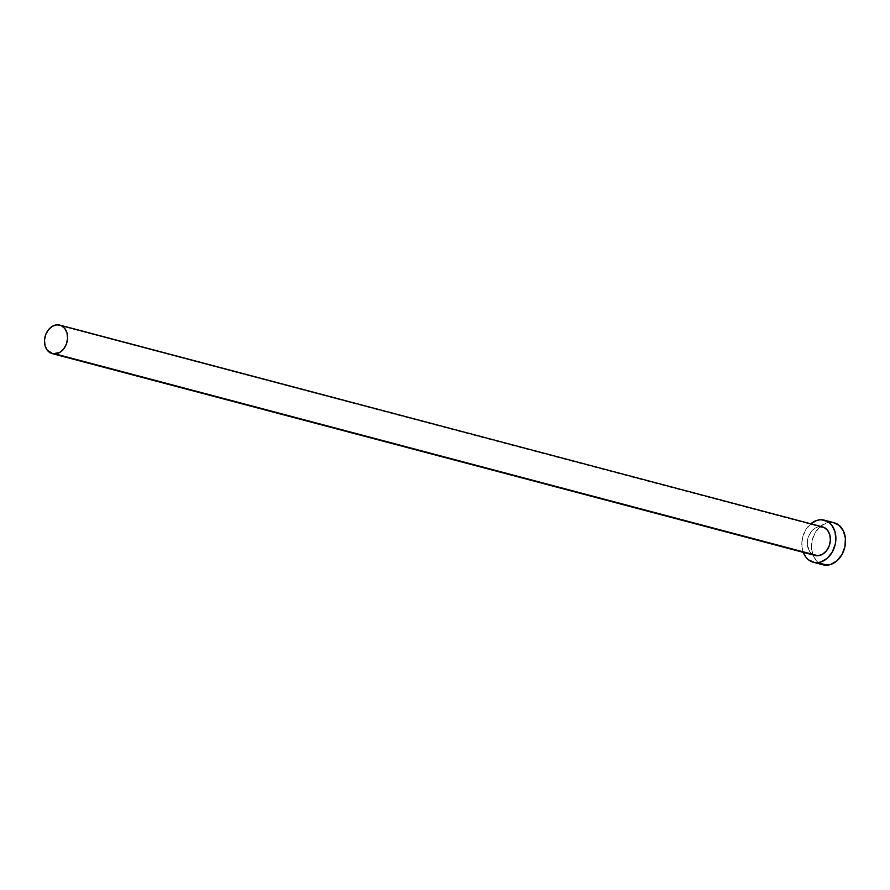 <?xml version="1.0" encoding="UTF-8"?>
<svg xmlns="http://www.w3.org/2000/svg" width="890" height="890" viewBox="0 0 890 890"><rect width="100%" height="100%" fill="white"/><g stroke="black" fill="none" stroke-linecap="round" stroke-linejoin="round"><path stroke-width="0.67" stroke-dasharray="4.45 3.34" d="M822.616 526.924A14.763 11.303 -75.2 0 0 819.679 526.669L56.871 324.828L819.679 526.669A14.763 11.303 -75.2 0 0 807.519 540.186A14.763 11.303 -75.2 0 0 815.073 555.471M834.064 522.719A21.749 16.665 -75.2 0 0 829.736 522.33L820.079 519.782L829.736 522.33A21.749 16.665 -75.2 0 0 811.802 542.255A21.749 16.665 -75.2 0 0 822.939 564.783M803.236 552.334A21.749 16.665 104.8 0 1 810.79 523.798L805.394 530.373L802.413 538.283L801.935 546.638L803.236 552.334M815.774 555.627L811.736 553.769L808.788 549.998L807.308 542.077L808.509 536.447L811.28 531.541L815.207 528.104L819.679 526.669M821.915 526.769L822.571 526.913M833.997 522.708L826.398 522.997L820.079 526.658L815.051 532.921L812.069 540.842L811.591 549.197L813.683 556.728L818.032 562.28L822.861 564.761"/><path stroke-width="1.33" d="M819.679 526.669L824.029 527.436L827.589 530.307L829.825 534.834L830.381 540.33L829.18 545.948L826.41 550.854L822.482 554.292L818.01 555.738A14.763 11.303 -75.2 0 0 830.17 542.221A14.763 11.303 -75.2 0 0 822.616 526.924L59.808 325.095A14.763 11.303 104.8 0 1 67.362 340.38A14.763 11.303 104.8 0 1 55.202 353.897L815.018 555.46M52.254 353.63L815.073 555.471A14.763 11.303 -75.2 0 0 818.01 555.738L55.202 353.897A14.763 11.303 104.8 0 1 52.254 353.63A14.763 11.303 104.8 0 1 44.711 338.345A14.763 11.303 104.8 0 1 56.871 324.828A14.763 11.303 104.8 0 1 59.808 325.095M813.282 562.224L822.939 564.783A21.749 16.665 -75.2 0 0 827.266 565.172A21.749 16.665 -75.2 0 0 845.2 545.259A21.749 16.665 -75.2 0 0 834.064 522.719L824.407 520.172A21.749 16.665 104.8 0 1 835.543 542.7A21.749 16.665 104.8 0 1 817.61 562.614L827.266 565.172L817.61 562.614A21.749 16.665 104.8 0 1 813.282 562.224A21.749 16.665 104.8 0 1 803.236 552.334L805.951 557.251L808.376 559.721L814.317 562.458L817.61 562.614L820.947 561.957L827.266 558.297L832.295 552.023L835.276 544.113L835.844 539.907L835.02 531.808L831.738 525.144L829.313 522.675L823.372 519.938L820.079 519.782A21.749 16.665 104.8 0 1 824.407 520.172M810.79 523.798A21.749 16.665 104.8 0 1 820.079 519.782L816.742 520.439L810.423 524.11M822.861 564.761L830.604 564.516L836.923 560.845L841.951 554.581L844.933 546.671L845.411 538.317L843.319 530.785L838.97 525.234L833.029 522.497M56.871 324.828L52.399 326.263L48.472 329.701L45.702 334.607L44.5 340.236L45.056 345.732L47.281 350.26L52.966 353.786L59.675 352.451L63.602 349.025L66.372 344.118L67.573 338.489L67.017 332.993L64.781 328.466L61.221 325.595L56.871 324.828"/></g></svg>
